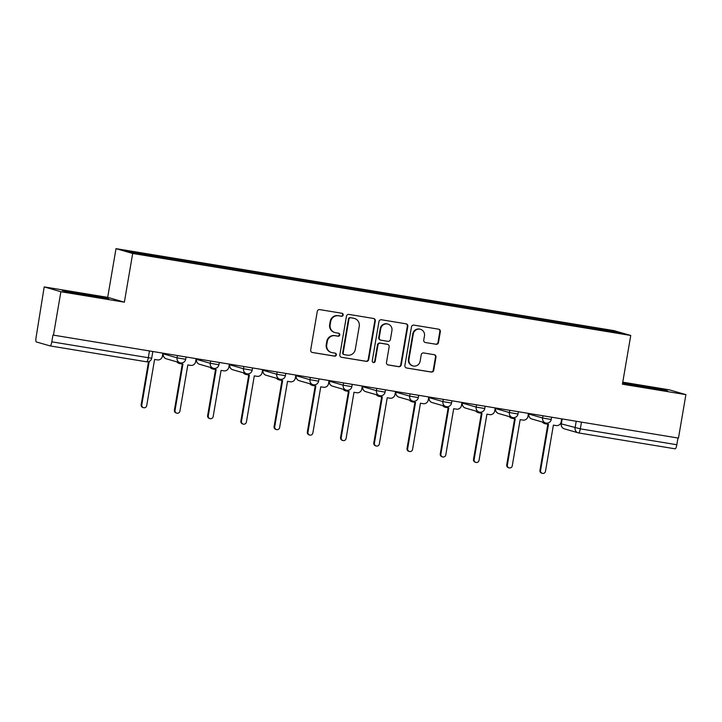 <?xml version="1.0" encoding="UTF-8"?>
<svg xmlns="http://www.w3.org/2000/svg" width="722" height="722" viewBox="0 0 722 722"><rect width="100%" height="100%" fill="white"/><g stroke="black" fill="none" stroke-linecap="round" stroke-linejoin="round"><path stroke-width="1.08" d="M343.167 315.009A1.525 1.48 106.1 0 0 341.957 313.267L319.738 309.612A2.175 2.121 106.1 0 0 317.283 311.408L310.686 349.999A2.175 2.121 106.1 0 0 312.409 352.489L334.629 356.145A1.525 1.48 106.1 0 0 336.344 354.89A1.525 1.48 106.1 0 0 335.143 353.148L332.264 352.67A6.958 6.778 106.1 0 1 326.75 344.71L327.292 341.497A6.958 6.778 106.1 0 1 335.161 335.73L338.031 336.208A1.525 1.48 106.1 0 0 339.755 334.945A1.525 1.48 106.1 0 0 338.546 333.203L335.676 332.734A6.958 6.778 106.1 0 1 330.153 324.774L330.703 321.552A6.958 6.778 106.1 0 1 338.564 315.794L341.443 316.272A1.525 1.48 106.1 0 0 343.167 315.009M334.909 332.562L334.421 332.418A6.958 6.778 106.1 0 1 329.665 324.629L330.216 321.416A6.958 6.778 106.1 0 1 338.086 315.658L340.955 316.128A1.525 1.48 106.1 0 0 341.867 313.249M312.409 352.489L334.142 356.009A1.525 1.48 106.1 0 0 335.053 353.13M331.506 352.498L331.019 352.363A6.958 6.778 106.1 0 1 326.263 344.565L326.813 341.353A6.958 6.778 106.1 0 1 334.674 335.595L337.544 336.064A1.525 1.48 106.1 0 0 338.456 333.194M436.025 344.295A2.175 2.121 106.1 0 0 438.489 342.499L440.339 331.669A2.175 2.121 106.1 0 0 438.615 329.178L413.941 325.117A2.175 2.121 106.1 0 0 411.477 326.922L404.889 365.512A2.175 2.121 106.1 0 0 406.612 367.994L431.287 372.065A2.175 2.121 106.1 0 0 433.742 370.26L435.98 357.182A2.175 2.121 106.1 0 0 434.247 354.692L423.688 352.959A2.175 2.121 106.1 0 0 421.233 354.755L420.123 361.244A5.821 5.668 106.1 0 1 412.912 365.91A5.821 5.668 106.1 0 1 408.941 359.403L413.282 333.997A5.821 5.668 106.1 0 1 420.493 329.322A5.821 5.668 106.1 0 1 424.473 335.838L423.742 340.071A2.175 2.121 106.1 0 0 425.466 342.553L435.546 344.159A2.175 2.121 106.1 0 0 438.001 342.354L439.851 331.524A2.175 2.121 106.1 0 0 438.606 329.178M124.365 302.175L107.686 297.356L44.204 286.905L60.883 291.724L124.365 302.175L132.686 253.467L630.748 335.468L622.418 384.185L685.9 394.636L678.472 438.101L52.968 335.053L51.803 341.822L148.308 357.715L151.701 358.175L152.838 351.56M60.883 291.724L53.446 335.198M375.305 320.965A2.175 2.121 106.1 0 0 373.581 318.474L348.906 314.413A2.175 2.121 106.1 0 0 346.452 316.209L339.854 354.8A2.175 2.121 106.1 0 0 341.578 357.291L366.253 361.352A2.175 2.121 106.1 0 0 368.707 359.556L375.305 320.965L374.817 320.821A2.175 2.121 106.1 0 0 373.572 318.474M381.424 319.765L406.098 323.826A2.175 2.121 106.1 0 1 407.822 326.317L401.224 364.908A2.175 2.121 106.1 0 1 398.77 366.704L388.21 364.971A2.175 2.121 106.1 0 1 386.487 362.48L389.158 346.831A2.175 2.121 106.1 0 0 387.434 344.34L380.431 343.185A2.175 2.121 106.1 0 0 377.976 344.99L375.187 361.28A1.525 1.48 106.1 0 1 373.301 362.507A1.525 1.48 106.1 0 1 372.263 360.801L378.969 321.561A2.175 2.121 106.1 0 1 381.424 319.765M44.204 286.905L36.1 337.282A4.431 1.002 -80.7 0 0 36.326 341.93L50.089 345.91A4.431 1.002 -80.7 0 0 50.116 345.919A4.431 1.002 -80.7 0 0 51.803 341.822M107.686 297.356L116.007 248.648L614.061 330.649L630.748 335.468M685.9 394.636L669.222 389.808L622.761 382.164M677.976 438.019L676.83 444.734A4.431 1.002 99.3 0 1 675.133 448.822A4.431 1.002 99.3 0 1 675.106 448.822L578.656 432.938A4.431 1.002 -80.7 0 0 580.326 428.841L676.83 444.734M578.331 326.452L578.268 325.288L614.061 331.181L622.229 333.537L587.582 327.978L169.625 259.162L132.695 252.944L124.527 250.579L160.311 256.472L160.365 257.492M578.268 325.288L160.311 256.472M132.686 253.467L116.007 248.648M103.408 297.356L62.291 290.587L67.715 292.148L90.981 296.318L108.823 298.917L103.408 297.356L103.282 298.114M622.617 383.003L649.962 388.355L667.805 390.954L662.39 389.384L622.653 382.822M576.914 326.218L577.131 324.954M613.168 332.048L614.061 331.181M79.943 294.341L80.142 293.186M638.925 386.378L639.123 385.223M662.264 390.142L662.39 389.384M341.578 357.291L365.765 361.217A2.175 2.121 106.1 0 0 368.22 359.412L374.817 320.821M350.693 317.788A1.525 1.48 106.1 0 0 348.979 319.052L343.185 352.923A1.525 1.48 106.1 0 0 344.394 354.664L347.426 355.17A6.958 6.778 106.1 0 0 355.287 349.412L359.249 326.254A6.958 6.778 106.1 0 0 353.726 318.294L350.206 317.653A1.525 1.48 106.1 0 0 348.491 318.907L348.979 319.052M344.223 354.628L343.735 354.493A1.525 1.48 106.1 0 1 342.697 352.787L348.491 318.907M354.493 318.465L354.006 318.321A6.958 6.778 106.1 0 0 353.238 318.149L353.726 318.294M350.206 317.653L353.238 318.149M387.732 364.827L398.282 366.568A2.175 2.121 106.1 0 0 400.737 364.763L407.334 326.173A2.175 2.121 106.1 0 0 406.089 323.826M387.669 344.394L387.191 344.259A2.175 2.121 106.1 0 0 386.947 344.204L379.943 343.049A2.175 2.121 106.1 0 0 377.489 344.845L374.7 361.144L375.187 361.28M373.066 362.417A1.525 1.48 106.1 0 0 374.7 361.144M391.938 330.586A5.821 5.668 106.1 0 0 387.958 324.079A5.821 5.668 106.1 0 0 380.747 328.745L379.221 337.697A2.175 2.121 106.1 0 0 380.945 340.188L387.949 341.344A2.175 2.121 106.1 0 0 390.403 339.539L391.938 330.586M387.958 324.079L387.47 323.934A5.821 5.668 106.1 0 0 380.259 328.609L380.747 328.745M380.702 340.134L380.214 339.99A2.175 2.121 106.1 0 1 378.734 337.553L380.259 328.609M425.466 342.553L435.546 344.159M420.493 329.322L420.005 329.178A5.821 5.668 106.1 0 0 412.794 333.853L413.282 333.997M412.912 365.91L412.433 365.774A5.821 5.668 106.1 0 1 408.453 359.258L412.794 333.853M406.612 367.994L430.799 371.92A2.175 2.121 106.1 0 0 433.254 370.124L435.492 357.038A2.175 2.121 106.1 0 0 434.238 354.692M149.219 361.442L141.801 404.843A2.545 2.482 106.1 0 0 143.543 407.695A2.545 2.482 106.1 0 0 146.701 405.647L154.598 359.448L157.369 359.908A4.431 4.314 106.1 0 0 162.378 356.244L162.892 353.211M143.543 407.695L142.911 407.515A2.545 2.482 -73.9 0 1 141.169 404.663L148.515 361.704M177.486 362.047A4.431 4.314 106.1 0 0 180.166 363.662L182.937 364.114L175.04 410.313A2.545 2.482 106.1 0 0 176.782 413.164A2.545 2.482 106.1 0 0 179.931 411.125L187.828 364.926L190.599 365.377A4.431 4.314 106.1 0 0 195.608 361.713L196.122 358.69M176.782 413.164L176.15 412.984A2.545 2.482 -73.9 0 1 174.408 410.132L182.287 364.014M179.679 363.554L179.047 363.365A4.431 4.314 -73.9 0 1 176.854 361.857M210.716 367.516A4.431 4.314 106.1 0 0 213.396 369.132L216.167 369.592L208.27 415.782A2.545 2.482 106.1 0 0 210.012 418.634A2.545 2.482 106.1 0 0 213.17 416.594L221.067 370.395L223.838 370.846A4.431 4.314 106.1 0 0 228.838 367.182L229.361 364.159M210.012 418.634L209.38 418.453A2.545 2.482 -73.9 0 1 207.638 415.601L215.517 369.483M212.909 369.023L212.277 368.843A4.431 4.314 -73.9 0 1 210.084 367.336M243.946 372.985A4.431 4.314 106.1 0 0 246.626 374.601L249.397 375.061L241.5 421.26A2.545 2.482 106.1 0 0 243.242 424.112A2.545 2.482 106.1 0 0 246.401 422.063L254.297 375.864L257.068 376.324A4.431 4.314 106.1 0 0 262.077 372.651L262.591 369.628M243.242 424.112L242.61 423.922A2.545 2.482 -73.9 0 1 240.868 421.07L248.756 374.953M246.139 374.492L245.507 374.312A4.431 4.314 -73.9 0 1 243.314 372.805M277.185 378.454A4.431 4.314 106.1 0 0 279.856 380.079L282.627 380.53L274.73 426.729A2.545 2.482 106.1 0 0 276.472 429.581A2.545 2.482 106.1 0 0 279.631 427.532L287.527 381.333L290.298 381.794A4.431 4.314 106.1 0 0 295.307 378.129L295.821 375.097M276.472 429.581L275.84 429.4A2.545 2.482 -73.9 0 1 274.098 426.549L281.986 380.422M279.378 379.962L278.746 379.781A4.431 4.314 -73.9 0 1 276.553 378.274M310.415 383.933A4.431 4.314 106.1 0 0 313.095 385.548L315.857 385.999L307.96 432.198A2.545 2.482 106.1 0 0 309.702 435.05A2.545 2.482 106.1 0 0 312.861 433.01L320.758 386.812L323.528 387.263A4.431 4.314 106.1 0 0 328.537 383.599L329.052 380.575M309.702 435.05L309.07 434.87A2.545 2.482 -73.9 0 1 307.328 432.018L315.216 385.9M312.608 385.44L311.976 385.25A4.431 4.314 -73.9 0 1 309.783 383.743M343.645 389.402A4.431 4.314 106.1 0 0 346.325 391.017L349.096 391.477L341.199 437.667A2.545 2.482 106.1 0 0 342.941 440.528A2.545 2.482 106.1 0 0 346.1 438.48L353.997 392.281L356.758 392.741A4.431 4.314 106.1 0 0 361.767 389.068L362.291 386.044M342.941 440.528L342.309 440.339A2.545 2.482 -73.9 0 1 340.567 437.487L348.446 391.369M345.838 390.909L345.206 390.728A4.431 4.314 -73.9 0 1 343.013 389.221M376.875 394.871A4.431 4.314 106.1 0 0 379.555 396.486L382.326 396.947L374.429 443.146A2.545 2.482 106.1 0 0 376.171 445.997A2.545 2.482 106.1 0 0 379.33 443.949L387.227 397.75L389.997 398.21A4.431 4.314 106.1 0 0 394.997 394.537L395.521 391.514M376.171 445.997L375.539 445.817A2.545 2.482 -73.9 0 1 373.797 442.956L381.676 396.838M379.068 396.378L378.436 396.197A4.431 4.314 -73.9 0 1 376.243 394.69M410.105 400.34A4.431 4.314 106.1 0 0 412.785 401.964L415.556 402.416L407.659 448.615A2.545 2.482 106.1 0 0 409.401 451.467A2.545 2.482 106.1 0 0 412.56 449.418L420.457 403.228L423.227 403.679A4.431 4.314 106.1 0 0 428.236 400.015L428.751 396.983M409.401 451.467L408.769 451.286A2.545 2.482 -73.9 0 1 407.027 448.434L414.915 402.307M412.307 401.847L411.675 401.667A4.431 4.314 -73.9 0 1 409.473 400.159M443.344 405.818A4.431 4.314 106.1 0 0 446.025 407.434L448.786 407.885L440.889 454.084A2.545 2.482 106.1 0 0 442.631 456.936A2.545 2.482 106.1 0 0 445.79 454.896L453.687 408.697L456.457 409.148A4.431 4.314 106.1 0 0 461.466 405.484L461.981 402.461M442.631 456.936L441.999 456.755A2.545 2.482 -73.9 0 1 440.258 453.903L448.145 407.786M445.537 407.325L444.905 407.145A4.431 4.314 -73.9 0 1 442.712 405.629M476.574 411.287A4.431 4.314 106.1 0 0 479.255 412.903L482.025 413.363L474.128 459.562A2.545 2.482 106.1 0 0 475.87 462.414A2.545 2.482 106.1 0 0 479.029 460.365L486.926 414.166L489.687 414.627A4.431 4.314 106.1 0 0 494.696 410.953L495.22 407.93M475.87 462.414L475.238 462.224A2.545 2.482 -73.9 0 1 473.497 459.373L481.375 413.255M478.767 412.794L478.135 412.614A4.431 4.314 -73.9 0 1 475.942 411.107M509.804 416.756A4.431 4.314 106.1 0 0 512.485 418.372L515.255 418.832L507.358 465.031A2.545 2.482 106.1 0 0 509.1 467.883A2.545 2.482 106.1 0 0 512.259 465.834L520.156 419.635L522.927 420.096A4.431 4.314 106.1 0 0 527.926 416.432L528.45 413.399M509.1 467.883L508.468 467.703A2.545 2.482 -73.9 0 1 506.727 464.851L514.606 418.724M511.997 418.264L511.366 418.083A4.431 4.314 -73.9 0 1 509.172 416.576M543.034 422.226A4.431 4.314 106.1 0 0 545.715 423.85L548.485 424.301L540.588 470.5A2.545 2.482 106.1 0 0 542.33 473.352A2.545 2.482 106.1 0 0 545.489 471.304L553.386 425.114L556.157 425.565A4.431 4.314 106.1 0 0 561.165 421.901L561.68 418.868M542.33 473.352L541.699 473.172A2.545 2.482 -73.9 0 1 539.957 470.32L547.845 424.193M545.236 423.742L544.596 423.552A4.431 4.314 -73.9 0 1 542.403 422.045M528.829 413.462L528.847 414.04L542.61 418.02L551.238 419.473L551.626 417.217M528.937 413.48L528.847 414.04A4.431 4.314 106.1 0 0 531.87 419.004L545.633 422.984A4.431 4.314 -73.9 0 1 542.61 418.02L542.989 415.791M495.599 407.993L495.617 408.571L509.371 412.551L518.008 413.995L518.387 411.748M495.707 408.011L495.617 408.571A4.431 4.314 106.1 0 0 498.64 413.535L512.403 417.506A4.431 4.314 -73.9 0 1 509.371 412.551L509.759 410.322M462.36 402.524L462.378 403.102L476.141 407.082L484.769 408.526L485.157 406.269M462.477 402.542L462.378 403.102A4.431 4.314 106.1 0 0 465.41 408.056L479.173 412.036A4.431 4.314 -73.9 0 1 476.141 407.082L476.52 404.852M429.13 397.046L429.148 397.623L442.911 401.603L451.539 403.057L451.927 400.8M429.247 397.064L429.148 397.623A4.431 4.314 106.1 0 0 432.18 402.587L445.943 406.567A4.431 4.314 -73.9 0 1 442.911 401.603L443.29 399.383M395.9 391.577L395.918 392.154L409.681 396.134L418.309 397.587L418.697 395.331M396.008 391.595L395.918 392.154A4.431 4.314 106.1 0 0 398.95 397.118L412.704 401.098A4.431 4.314 -73.9 0 1 409.681 396.134L410.06 393.905M362.67 386.108L362.688 386.685L376.442 390.665L385.079 392.109L385.458 389.862M362.778 386.126L362.688 386.685A4.431 4.314 106.1 0 0 365.711 391.649L379.474 395.62A4.431 4.314 -73.9 0 1 376.442 390.665L376.83 388.436M329.431 380.638L329.449 381.216L343.212 385.187L351.849 386.64L352.228 384.384M329.548 380.656L329.449 381.216A4.431 4.314 106.1 0 0 332.481 386.171L346.244 390.151A4.431 4.314 -73.9 0 1 343.212 385.187L343.591 382.967M296.2 375.16L296.219 375.738L309.982 379.718L318.61 381.171L318.998 378.915M296.318 375.178L296.219 375.738A4.431 4.314 106.1 0 0 299.251 380.702L313.014 384.682A4.431 4.314 -73.9 0 1 309.982 379.718L310.361 377.498M262.97 369.691L262.988 370.269L276.752 374.249L285.38 375.693L285.768 373.445M263.088 369.709L262.988 370.269A4.431 4.314 106.1 0 0 266.021 375.232L279.775 379.212A4.431 4.314 -73.9 0 1 276.752 374.249L277.131 372.02M229.74 364.222L229.758 364.8L243.522 368.78L252.149 370.224L252.538 367.976M229.849 364.24L229.758 364.8A4.431 4.314 106.1 0 0 232.782 369.754L246.545 373.734A4.431 4.314 -73.9 0 1 243.522 368.78L243.901 366.55M196.501 358.744L196.528 359.33L210.282 363.301L218.919 364.754L219.298 362.498M196.619 358.771L196.528 359.33A4.431 4.314 106.1 0 0 199.552 364.285L213.315 368.265A4.431 4.314 -73.9 0 1 210.282 363.301L210.662 361.081M163.271 353.275L163.289 353.852L177.052 357.832L185.68 359.285L186.068 357.029M163.389 353.293L163.289 353.852A4.431 4.314 106.1 0 0 166.322 358.816L180.085 362.796A4.431 4.314 -73.9 0 1 177.052 357.832L177.431 355.612M562.176 418.95L561.328 423.886L580.326 428.841L581.472 422.135M576.219 421.269L575.091 427.857A4.431 4.314 -73.9 0 0 578.123 432.821A4.431 4.431 0 0 0 578.629 432.938A4.431 1.002 -80.7 0 1 578.602 432.929A4.431 4.314 -73.9 0 1 578.123 432.821L564.36 428.841A4.431 4.314 -73.9 0 1 561.328 423.886L561.22 423.832A4.431 4.431 0 0 0 564.36 428.841M151.701 358.175A4.431 4.431 0 0 1 146.611 361.803A4.431 1.002 -80.7 0 1 146.584 361.803L50.143 345.919L146.611 361.803A4.431 1.002 -80.7 0 0 148.308 357.715L149.454 351M180.563 362.904A4.431 4.314 -73.9 0 1 180.085 362.796A4.431 4.431 0 0 0 185.68 359.285M213.802 368.373A4.431 4.314 -73.9 0 1 213.315 368.265A4.431 4.431 0 0 0 218.919 364.754M247.032 373.843A4.431 4.314 -73.9 0 1 246.545 373.734A4.431 4.431 0 0 0 252.149 370.224M280.262 379.321A4.431 4.314 -73.9 0 1 279.775 379.212A4.431 4.431 0 0 0 285.38 375.693M313.492 384.79A4.431 4.314 -73.9 0 1 313.014 384.682A4.431 4.431 0 0 0 318.61 381.171M346.731 390.259A4.431 4.314 -73.9 0 1 346.244 390.151A4.431 4.431 0 0 0 351.849 386.64M379.962 395.737A4.431 4.314 -73.9 0 1 379.474 395.62A4.431 4.431 0 0 0 385.079 392.109M413.192 401.206A4.431 4.314 -73.9 0 1 412.704 401.098A4.431 4.431 0 0 0 418.309 397.587M446.422 406.676A4.431 4.314 -73.9 0 1 445.943 406.567A4.431 4.431 0 0 0 451.539 403.057M479.661 412.145A4.431 4.314 -73.9 0 1 479.173 412.036A4.431 4.431 0 0 0 484.769 408.526M512.891 417.623A4.431 4.314 -73.9 0 1 512.403 417.506A4.431 4.431 0 0 0 518.008 413.995M546.121 423.092A4.431 4.314 -73.9 0 1 545.633 422.984A4.431 4.431 0 0 0 551.238 419.473M338.086 315.658L338.564 315.794M330.216 321.416L330.703 321.552M329.665 324.629L330.153 324.774M337.544 336.064L338.031 336.208M334.674 335.595L335.161 335.73M326.813 341.353L327.292 341.497M326.263 344.565L326.75 344.71M334.142 356.009L334.629 356.145M340.955 316.128L341.443 316.272M368.22 359.412L368.707 359.556M365.765 361.217L366.253 361.352M342.697 352.787L343.185 352.923M407.334 326.173L407.822 326.317M400.737 364.763L401.224 364.908M398.282 366.568L398.77 366.704M387.741 364.836L388.21 364.971M386.947 344.204L387.434 344.34M379.943 343.049L380.431 343.185M377.489 344.845L377.976 344.99M378.734 337.553L379.221 337.697M408.453 359.258L408.941 359.403M435.492 357.038L435.98 357.182M433.254 370.124L433.742 370.26M430.799 371.92L431.287 372.065M439.851 331.524L440.339 331.669M438.001 342.354L438.489 342.499M141.169 404.663L141.801 404.843M174.408 410.132L175.04 410.313M207.638 415.601L208.27 415.782M240.868 421.07L241.5 421.26M274.098 426.549L274.73 426.729M307.328 432.018L307.96 432.198M340.567 437.487L341.199 437.667M373.797 442.956L374.429 443.146M407.027 448.434L407.659 448.615M440.258 453.903L440.889 454.084M473.497 459.373L474.128 459.562M506.727 464.851L507.358 465.031M539.957 470.32L540.588 470.5M163.181 353.807A4.431 4.431 0 0 0 166.322 358.816M196.411 359.285A4.431 4.431 0 0 0 199.552 364.285M229.65 364.754A4.431 4.431 0 0 0 232.782 369.754M262.88 370.224A4.431 4.431 0 0 0 266.021 375.232M296.11 375.693A4.431 4.431 0 0 0 299.251 380.702M329.34 381.171A4.431 4.431 0 0 0 332.481 386.171M362.579 386.64A4.431 4.431 0 0 0 365.711 391.649M395.809 392.109A4.431 4.431 0 0 0 398.95 397.118M429.039 397.578A4.431 4.431 0 0 0 432.18 402.587M462.27 403.057A4.431 4.431 0 0 0 465.41 408.056M495.5 408.526A4.431 4.431 0 0 0 498.64 413.535M528.739 413.995A4.431 4.431 0 0 0 531.87 419.004M562.059 418.931L561.22 423.832M675.133 448.822L578.629 432.938"/></g></svg>

